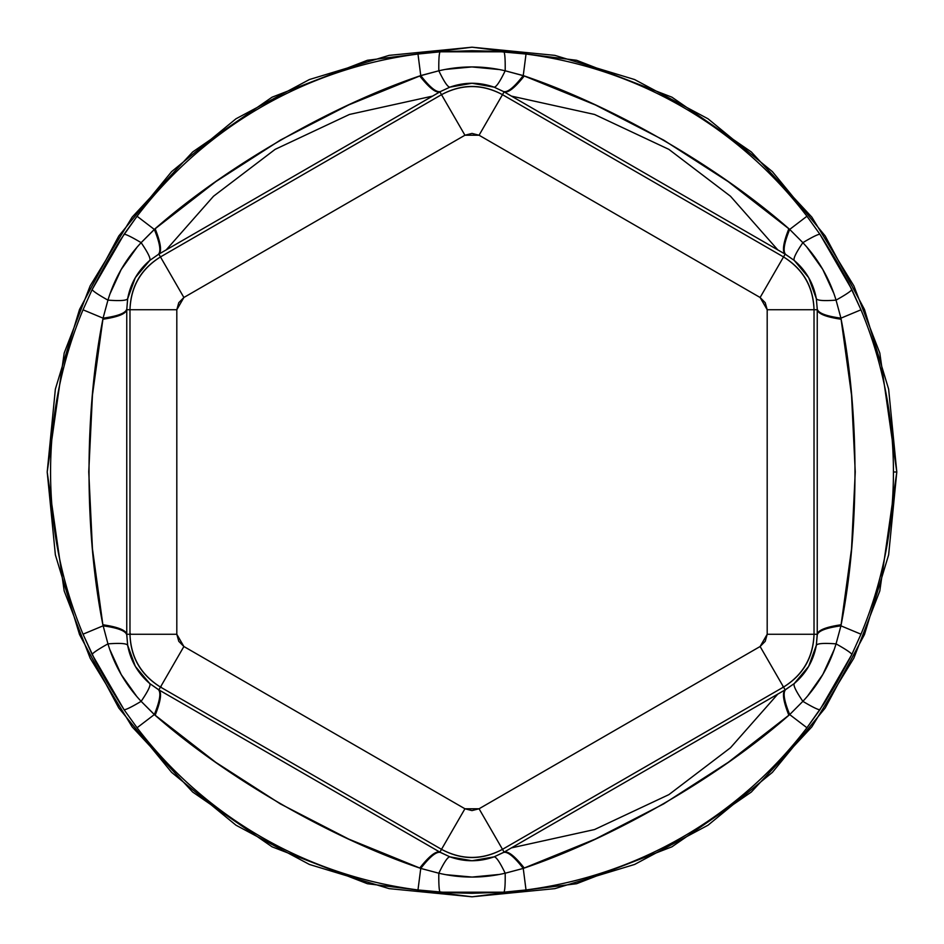 <?xml version="1.0" encoding="UTF-8"?>
<svg xmlns="http://www.w3.org/2000/svg" width="944" height="944" viewBox="0 0 944 944"><rect width="100%" height="100%" fill="white"/><g stroke="black" fill="none" stroke-linecap="round" stroke-linejoin="round"><path stroke-width="1.42" d="M141.14 701.345L155.135 715.292C160.728 701.191 161.967 692.719 158.852 689.863L439.904 852.125L441.509 849.329L439.904 852.125L440.506 852.467L449.899 856.845L471.988 860.751L494.101 856.845L503.494 852.467L504.096 852.125L502.491 849.329L504.096 852.125L785.148 689.863L783.532 687.067L785.148 689.863L794.234 683.562L808.654 666.381L816.336 645.283L817.244 634.958L817.244 634.262L814.023 634.262L817.244 634.262L817.244 309.738L814.023 309.738L817.244 309.738L817.244 309.042L816.336 298.717L808.666 277.63L794.234 260.438L785.75 254.491L785.148 254.137L783.532 256.933L785.148 254.137L504.096 91.875L502.491 94.671L504.096 91.875L503.494 91.533L494.101 87.155L472 83.249L449.899 87.155L440.506 91.533L439.904 91.875L441.509 94.671L439.904 91.875L158.852 254.137L160.468 256.933L158.852 254.137L158.25 254.491L149.766 260.438L135.334 277.63L127.664 298.717L126.756 309.738L129.977 309.738C130.838 286.716 140.998 269.111 160.468 256.933L441.509 94.671C461.887 83.898 482.207 83.898 502.491 94.671L783.532 256.933C803.049 269.193 813.209 286.799 814.023 309.738L814.023 634.262C813.162 657.284 803.002 674.889 783.532 687.067L502.491 849.329C482.113 860.102 461.793 860.102 441.509 849.329L160.468 687.067L158.852 689.863L158.25 689.509C161.282 692.353 159.973 700.719 154.309 714.584C159.973 700.719 161.282 692.353 158.25 689.509L149.766 683.562L158.852 689.863L160.468 687.067C140.951 674.807 130.791 657.201 129.977 634.262L126.756 634.262L127.664 645.283L135.334 666.37L149.766 683.562C137.907 673.414 130.543 660.647 127.664 645.283L126.756 634.958C125.812 630.911 117.917 627.866 103.061 625.837L83.025 634.191A421.437 421.437 0 0 1 83.025 309.809L92.182 289.478L107.156 261.311L119.628 240.956L137.057 216.235A421.437 421.437 0 0 1 417.98 54.044L440.164 51.814L472.035 50.693L495.895 51.318L526.02 54.044A421.437 421.437 0 0 1 806.943 216.235L819.97 234.336L836.88 261.382L848.278 282.35L860.975 309.809A421.437 421.437 0 0 1 860.975 634.191L851.818 654.522L836.844 682.689L824.372 703.044L806.943 727.765A421.437 421.437 0 0 1 526.02 889.956L503.836 892.186L471.965 893.307L448.105 892.682L417.98 889.956A421.437 421.437 0 0 1 137.057 727.765L124.03 709.664L107.12 682.618L95.722 661.65L83.025 634.191L92.182 654.522L124.03 709.664L137.057 727.765A421.437 421.437 0 0 0 417.98 889.956L420.753 868.421L348.725 839.098L280.392 803.922L215.728 762.315L154.309 714.584L137.057 727.765L154.309 714.584L141.14 701.345A46.834 3.599 145.9 0 1 124.03 709.664A46.834 3.599 -34.1 0 0 141.14 701.345C147.996 691.268 150.875 685.344 149.766 683.562C150.875 685.344 147.996 691.268 141.14 701.345C125.623 684.778 114.566 665.614 107.946 643.867A46.834 3.599 154.1 0 0 92.182 654.522A46.834 3.599 -25.9 0 1 107.946 643.867L102.872 624.763L92.441 548.688L88.748 471.858L92.453 395.135L103.061 318.163L83.025 309.809A421.437 421.437 0 0 0 83.025 634.191L103.061 625.837C117.917 627.866 125.812 630.911 126.756 634.958L126.756 634.262L129.977 634.262L129.977 309.738L126.756 309.738L126.756 634.262C125.835 630.132 117.882 626.969 102.872 624.763L107.946 643.867C120.112 642.958 126.673 643.43 127.664 645.283C126.673 643.43 120.112 642.958 107.946 643.867M183.879 297.49L178.77 302.694L176.811 309.738L176.811 634.262L178.77 641.306L183.879 646.51L464.932 808.772L471.988 810.589L479.068 808.772L760.121 646.51L765.23 641.306L767.189 634.262L767.189 309.738L765.23 302.705L760.121 297.49L479.068 135.228L472.012 133.411L464.932 135.228L183.879 297.49L464.932 135.228L441.509 94.671C461.876 83.721 482.207 83.721 502.491 94.671L479.068 135.228L760.121 297.49L783.532 256.933C803.202 269.099 813.362 286.705 814.023 309.738L767.189 309.738L767.189 634.262L814.023 634.262L814.023 309.738L767.189 309.738L760.121 297.49L783.532 256.933L502.491 94.671L479.068 135.228L464.932 135.228L441.509 94.671L160.468 256.933L183.879 297.49L160.468 256.933C140.845 269.016 130.685 286.622 129.977 309.738L129.977 634.262L176.811 634.262L129.977 634.262C130.638 657.295 140.798 674.901 160.468 687.067L441.509 849.329L464.932 808.772L441.509 849.329C461.793 860.279 482.124 860.279 502.491 849.329L783.532 687.067L760.121 646.51L783.532 687.067C803.155 674.984 813.315 657.378 814.023 634.262L767.189 634.262L760.121 646.51L479.068 808.772L502.491 849.329L479.068 808.772L464.932 808.772L183.879 646.51L160.468 687.067L183.879 646.51L176.811 634.262L176.811 309.738L129.977 309.738L176.811 309.738L183.879 297.49M896.8 472L879.808 353.056L853.848 285.855L811.84 217.12L751.318 151.949L671.904 97.173L576.572 60.274L472 47.2L367.428 60.274L272.096 97.173L192.682 151.949L132.16 217.12L90.152 285.855L64.192 353.056L47.2 472L64.192 590.944L90.152 658.145L132.16 726.88L192.682 792.051L272.096 846.827L367.428 883.726L472 896.8L576.572 883.726L671.904 846.827L751.318 792.051L811.84 726.88L853.848 658.145L879.808 590.944L896.8 472L893.437 472L896.8 472L888.634 389.129L864.468 309.431L825.209 235.988L772.381 171.619L708.012 118.791L634.569 79.532L554.871 55.366L472 47.2L389.129 55.366L309.431 79.532L235.988 118.791L171.619 171.619L118.791 235.988L79.532 309.431L55.366 389.129L47.2 472L55.366 554.871L79.532 634.569L118.791 708.012L171.619 772.381L235.988 825.209L309.431 864.468L389.129 888.634L472 896.8L554.871 888.634L634.569 864.468L708.012 825.209L772.381 772.381L825.209 708.012L864.468 634.569L888.634 554.871L896.8 472M130.638 634.262L129.977 632.858M836.054 300.133C823.888 301.042 817.327 300.57 816.336 298.717L817.244 309.042C818.188 313.089 826.083 316.134 840.939 318.163C826.083 316.134 818.188 313.089 817.244 309.042L817.244 309.738C818.165 313.868 826.118 317.031 841.128 319.237C826.118 317.031 818.165 313.868 817.244 309.738L817.244 634.262C818.165 630.132 826.118 626.969 841.128 624.763C826.118 626.969 818.165 630.132 817.244 634.262L816.336 645.283C817.327 643.43 823.888 642.958 836.054 643.867C823.888 642.958 817.327 643.43 816.336 645.283C813.457 660.658 806.082 673.426 794.234 683.562C793.125 685.344 796.004 691.268 802.86 701.345C796.004 691.268 793.125 685.344 794.234 683.562L785.75 689.509C782.718 692.353 784.027 700.719 789.691 714.584C784.027 700.719 782.718 692.353 785.75 689.509L785.148 689.863C782.033 692.719 783.272 701.191 788.865 715.292C783.272 701.191 782.033 692.719 785.148 689.863L504.096 852.125C508.132 850.851 514.858 856.161 524.262 868.055C514.858 856.161 508.132 850.851 504.096 852.125L494.101 856.845C496.19 856.774 499.883 862.226 505.182 873.212C499.883 862.226 496.19 856.774 494.101 856.845C479.34 862.037 464.601 862.037 449.899 856.845C447.81 856.774 444.117 862.226 438.818 873.212L420.753 868.421C429.945 856.586 436.517 851.264 440.506 852.467C436.517 851.264 429.945 856.586 420.753 868.421L419.738 868.055C429.142 856.161 435.868 850.851 439.904 852.125C435.868 850.851 429.142 856.161 419.738 868.055C329.904 837.505 226.501 777.809 155.135 715.292C160.728 701.191 161.967 692.719 158.852 689.863L439.904 852.125L449.899 856.845C447.81 856.774 444.117 862.226 438.818 873.212A46.834 3.599 94.1 0 0 440.164 892.186A46.834 3.599 -85.9 0 1 438.818 873.212L420.753 868.421L417.98 889.956L440.164 892.186L503.836 892.186A46.834 3.599 -94.1 0 0 505.182 873.212A46.834 3.599 85.9 0 1 503.836 892.186L526.02 889.956L523.247 868.421L505.182 873.212L523.247 868.421L526.02 889.956A421.437 421.437 0 0 0 806.943 727.765L789.691 714.584L728.284 762.304L663.656 803.899L595.286 839.086L523.247 868.421C514.055 856.586 507.483 851.264 503.494 852.467C507.483 851.264 514.055 856.586 523.247 868.421L524.262 868.055C614.084 837.517 717.487 777.821 788.865 715.292L789.691 714.584L806.943 727.765L819.97 709.664A46.834 3.599 -145.9 0 1 802.86 701.345L789.691 714.584L802.86 701.345A46.834 3.599 34.1 0 0 819.97 709.664L851.818 654.522A46.834 3.599 -154.1 0 0 836.054 643.867A46.834 3.599 25.9 0 1 851.818 654.522L860.975 634.191L840.939 625.837L836.054 643.867L840.939 625.837L860.975 634.191A421.437 421.437 0 0 0 860.975 309.809L840.939 318.163L851.547 395.206L855.252 471.976L851.547 548.783L840.939 625.837C826.083 627.866 818.188 630.911 817.244 634.958C818.188 630.911 826.083 627.866 840.939 625.837L841.128 624.763C859.583 531.708 859.595 412.304 841.128 319.237L840.939 318.163L860.975 309.809L851.818 289.478A46.834 3.599 154.1 0 1 836.054 300.133L840.939 318.163L836.054 300.133A46.834 3.599 -25.9 0 0 851.818 289.478L819.97 234.336A46.834 3.599 145.9 0 0 802.86 242.655A46.834 3.599 -34.1 0 1 819.97 234.336L806.943 216.235L789.691 229.416L802.86 242.655L789.691 229.416L806.943 216.235A421.437 421.437 0 0 0 526.02 54.044L503.836 51.814L440.164 51.814L417.98 54.044A421.437 421.437 0 0 0 137.057 216.235L124.03 234.336L92.182 289.478L83.025 309.809L103.061 318.163L107.946 300.133A46.834 3.599 -154.1 0 1 92.182 289.478A46.834 3.599 25.9 0 0 107.946 300.133C120.112 301.042 126.673 300.57 127.664 298.717C130.532 283.377 137.895 270.621 149.766 260.438C150.875 258.656 147.996 252.732 141.14 242.655A46.834 3.599 -145.9 0 0 124.03 234.336A46.834 3.599 34.1 0 1 141.14 242.655L154.309 229.416L137.057 216.235L154.309 229.416L215.798 181.637L280.498 140.019L348.796 104.878L420.753 75.579L417.98 54.044L420.753 75.579L438.818 70.788A46.834 3.599 -94.1 0 1 440.164 51.814A46.834 3.599 85.9 0 0 438.818 70.788C444.117 81.774 447.81 87.226 449.899 87.155C464.613 81.963 479.351 81.963 494.101 87.155C496.19 87.226 499.883 81.774 505.182 70.788A46.834 3.599 -85.9 0 0 503.836 51.814A46.834 3.599 94.1 0 1 505.182 70.788L523.247 75.579L526.02 54.044L523.247 75.579L595.369 104.949L663.75 140.16L728.343 181.732L789.691 229.416C784.027 243.281 782.718 251.647 785.75 254.491C782.718 251.647 784.027 243.281 789.691 229.416L788.865 228.708C717.7 166.25 613.553 106.259 524.262 75.945L505.182 70.788C499.883 81.774 496.19 87.226 494.101 87.155L503.494 91.533C507.483 92.736 514.055 87.414 523.247 75.579C514.055 87.414 507.483 92.736 503.494 91.533L504.096 91.875C508.132 93.149 514.858 87.839 524.262 75.945C514.858 87.839 508.132 93.149 504.096 91.875L785.148 254.137C782.033 251.281 783.272 242.809 788.865 228.708C783.272 242.809 782.033 251.281 785.148 254.137L794.234 260.438C793.125 258.656 796.004 252.732 802.86 242.655C796.004 252.732 793.125 258.656 794.234 260.438C806.117 270.621 813.48 283.389 816.336 298.717C817.327 300.57 823.888 301.042 836.054 300.133C829.469 278.445 818.413 259.281 802.86 242.655M498.88 874.486L472.118 877.059L446.524 874.734M136.373 695.917L121.269 674.63L110.047 650.086M834 649.968L822.849 674.417L808.04 695.433M110.259 293.301L121.151 269.583L136.797 247.576M807.12 247.481L822.731 269.37L833.517 292.699M445.887 69.372L471.882 66.941L498.751 69.49M160.799 686.5L161.684 687.775M511.329 847.913L594.519 829.552L668.871 794.636L730.491 747.754L777.88 694.017M782.316 687.775L783.201 686.5M777.88 249.983L730.491 196.246L668.871 149.364L594.519 114.448L511.329 96.087M432.671 96.087L349.481 114.448L275.129 149.364L213.509 196.246L166.12 249.983M438.818 70.788L419.738 75.945C330.058 106.342 226.041 166.533 155.135 228.708C160.728 242.809 161.967 251.281 158.852 254.137L439.904 91.875C435.868 93.149 429.142 87.839 419.738 75.945C429.142 87.839 435.868 93.149 439.904 91.875L440.506 91.533C436.517 92.736 429.945 87.414 420.753 75.579C429.945 87.414 436.517 92.736 440.506 91.533L449.899 87.155C447.81 87.226 444.117 81.774 438.818 70.788C460.908 65.643 483.033 65.643 505.182 70.788M158.852 254.137C161.967 251.281 160.728 242.809 155.135 228.708L141.14 242.655C147.996 252.732 150.875 258.656 149.766 260.438L158.25 254.491C161.282 251.647 159.973 243.281 154.309 229.416C159.973 243.281 161.282 251.647 158.25 254.491L158.852 254.137M802.86 701.345C818.365 684.801 829.422 665.638 836.054 643.867M107.946 300.133C120.112 301.042 126.673 300.57 127.664 298.717L126.756 309.738C125.835 313.868 117.882 317.031 102.872 319.237L103.061 318.163C117.917 316.134 125.812 313.089 126.756 309.042C125.812 313.089 117.917 316.134 103.061 318.163L107.946 300.133C114.543 278.421 125.599 259.258 141.14 242.655M126.756 309.738C125.835 313.868 117.882 317.031 102.872 319.237C84.358 412.091 84.476 532.274 102.872 624.763C117.882 626.969 125.835 630.132 126.756 634.262L126.756 309.738M438.818 873.212C460.896 878.357 483.021 878.357 505.182 873.212"/></g></svg>
